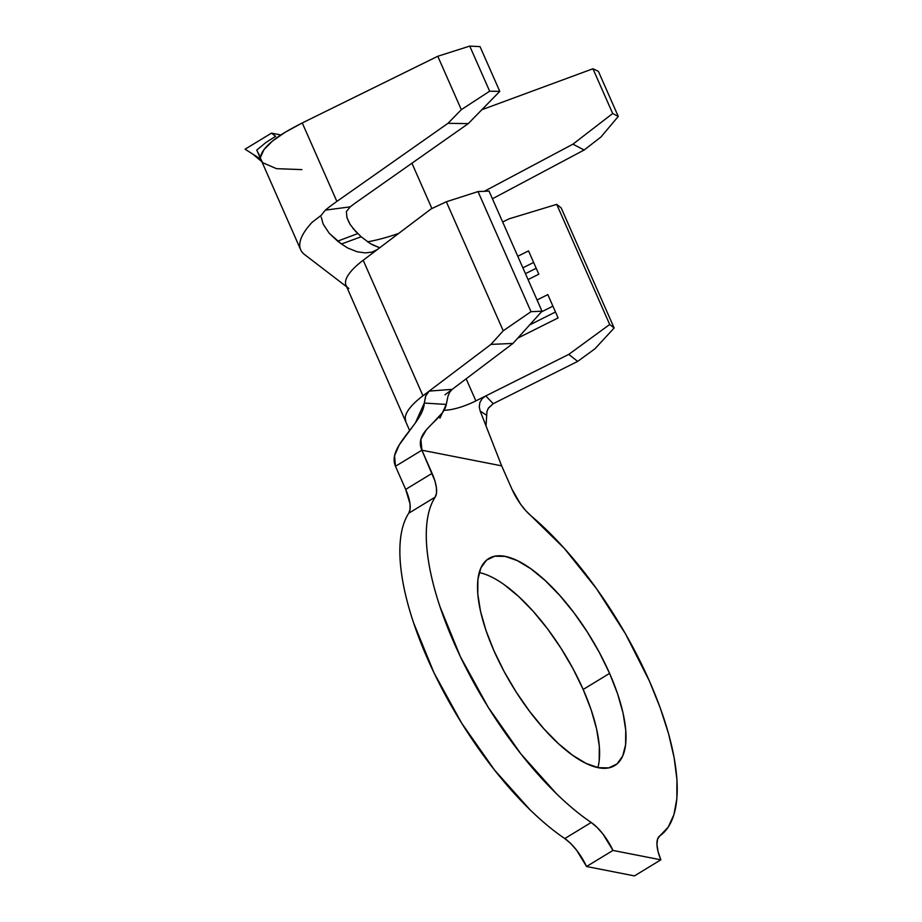 <?xml version="1.0" encoding="UTF-8"?>
<svg xmlns="http://www.w3.org/2000/svg" width="922" height="922" viewBox="0 0 922 922"><rect width="100%" height="100%" fill="white"/><g stroke="black" fill="none" stroke-linecap="round" stroke-linejoin="round"><path stroke-width="1.38" d="M504.426 584.848L518.729 596.569L533.285 611.424L547.541 628.85L560.945 648.166L572.977 668.634L583.177 689.46L609.592 673.383A121.185 46.065 -121.3 0 1 614.755 765.571A121.185 46.065 -121.3 0 1 493.927 650.702L485.94 630.302L480.489 611.136L477.78 593.918L477.919 579.316L480.881 567.894L486.574 560.092L494.768 556.208L505.164 556.392L517.334 560.634L530.842 568.77L545.144 580.503L559.7 595.358L573.957 612.773L587.36 632.089L599.392 652.557L609.592 673.383L617.567 693.782L623.018 712.948L625.738 730.166L625.6 744.769L622.638 756.19L616.945 763.992L608.739 767.876L598.355 767.692L586.173 763.451L572.677 755.314L558.375 743.581L543.819 728.726L529.562 711.311L516.159 691.996L504.127 671.527L493.927 650.702A121.185 46.065 -121.3 0 1 488.764 558.513A121.185 46.065 -121.3 0 1 609.592 673.383L583.177 689.46A121.185 46.065 58.7 0 0 479.21 572.562M449.763 392.104L447.988 396.172L446.283 404.435L442.422 412.768L426.241 429.963L420.893 439.264L421.896 450.201L501.66 465.852L511.871 488.983A33.434 12.701 -121.3 0 0 531.176 515.963A204.765 77.828 -121.3 0 1 649.48 681.208A204.765 77.828 -121.3 0 1 659.772 835.931L668.185 827.195L673.913 814.668L676.852 798.648L676.921 779.493L674.132 757.654L668.519 733.612L660.244 707.935L649.48 681.208L625.519 633.91L596.43 588.559L564.241 548.313L525.782 510.684L520.527 504.115L511.871 488.983L501.66 465.852L421.896 450.201L432.095 473.343L405.68 489.409L395.48 466.278L421.896 450.201L434.896 480.846L436.406 487.611L436.498 493.178L435.172 497.131L408.757 513.208A204.765 77.828 58.7 0 0 434.008 672.829A204.765 77.828 58.7 0 0 564.783 838.559L591.198 822.482A204.765 77.828 -121.3 0 1 460.424 656.752A204.765 77.828 -121.3 0 1 435.172 497.131C430.758 503.896 427.969 512.713 426.84 523.604C425.699 534.483 426.252 547 428.488 561.129C430.724 575.27 434.562 590.472 439.99 606.734L460.424 656.752L488.164 707.197L520.988 754.035L556.277 793.508C568.217 805.16 579.857 814.806 591.198 822.482L597.053 827.368L602.965 834.041L612.969 850.43L660.867 859.823L658.089 851.698L656.948 844.633L657.524 839.227L659.772 835.931A33.434 12.701 -121.3 0 0 660.867 859.823L634.451 875.9L660.867 859.823L612.969 850.43L586.553 866.507L634.451 875.9L586.553 866.507A33.434 12.701 58.7 0 0 564.783 838.559L570.637 843.434L576.55 850.119L586.553 866.507L612.969 850.43A33.434 12.701 -121.3 0 0 591.198 822.482L564.783 838.559C553.442 830.883 541.802 821.225 529.862 809.585L494.572 770.101L461.749 723.274L434.008 672.829L413.575 622.811C408.135 606.549 404.309 591.348 402.073 577.207C399.837 563.065 399.284 550.561 400.425 539.67C401.554 528.79 404.343 519.973 408.757 513.208A33.434 12.701 58.7 0 0 405.68 489.409L409.99 503.689L410.083 509.244L408.757 513.208L435.172 497.131A33.434 12.701 -121.3 0 0 432.095 473.343L405.68 489.409L395.48 466.278L421.896 450.201C413.263 430.632 443.228 420.997 446.283 404.435L424.304 403.052L425.584 396.183L429.156 391.101L452.206 389.349L444.969 394.823L452.206 389.349L449.682 392.242L447.988 396.172L446.283 404.435L424.304 403.052C423.382 423.613 386.664 446.306 395.48 466.278L394.558 455.768L399.214 444.923L415.419 422.829L424.304 403.052L425.78 395.699L429.156 391.101L422.956 395.78A66.857 20.284 156.2 0 0 405.657 420.467M405.83 420.893A66.857 20.284 -23.8 0 1 405.807 420.847A66.857 20.284 -23.8 0 1 422.956 395.78L490.953 344.39L503.228 330.779L531.003 311.682L542.009 311.21L489.029 191.096L542.009 311.21L512.966 343.433L452.206 389.349L512.966 343.433L490.953 344.39L429.156 391.101L452.206 389.349M501.66 465.852L480.201 411.085L479.244 406.833L479.913 402.43L482.218 398.615L485.767 395.93L475.879 400.886L466.152 378.815L475.879 400.886A33.434 10.142 -23.8 0 1 444.07 410.244A33.434 10.142 -23.8 0 0 475.879 400.886L485.767 395.93L493.235 403.675L488.164 408.458M598.378 71.328L592.938 68.758L481.826 109.741L592.938 68.758L612.681 113.51L572.942 144.166L584.133 150.009L492.417 198.783L584.133 150.009L600.925 137.044L618.27 116.426L612.681 113.51L592.938 68.758L598.378 71.328L618.27 116.426L598.378 71.328M356.099 231.998L350.106 224.415L347.018 217.811L346.349 211.564L350.256 206.851L325.339 210.124L321.236 215.333L312.258 222.156L321.236 215.333L325.339 210.124A117.002 35.497 -23.8 0 1 336.876 201.422L448 123.306L468.249 123.629L357.125 201.745A83.579 25.355 156.2 0 0 350.256 206.851L325.339 210.124A117.002 35.497 -23.8 0 1 336.876 201.422L302.266 122.949L437.777 56.265L469.759 46.1L480.039 46.619L469.759 46.1L437.777 56.265L302.266 122.949L285.255 132.203L272.324 141.204L264.038 149.537L260.442 157.293L256.765 150.09L300.687 249.781A117.002 35.497 -23.8 0 1 312.258 222.156A117.002 35.497 156.2 0 0 303.903 253.999M508.99 218.86L502.674 222.018L508.99 218.86L556.715 204.373L508.99 218.86M348.862 288.459A66.857 20.284 -23.8 0 1 363.187 260.258L422.956 395.78L363.187 260.258L431.173 208.868L446.329 201.768L478.022 191.58L489.029 191.096L478.022 191.58L531.003 311.682L478.022 191.58L446.329 201.768L503.228 330.779L446.329 201.768L431.173 208.868L363.187 260.258A66.857 20.284 156.2 0 0 346.038 285.324L409.622 430.505M597.882 767.6A121.185 46.065 58.7 0 0 583.177 689.46L591.152 709.848L596.603 729.025L599.323 746.244L599.185 760.846M479.913 402.43L482.218 398.615L485.767 395.93L493.235 403.675L488.453 407.985L486.954 411.489L486.021 425.999L486.701 415.292L480.201 411.085M493.235 403.675L577.668 361.401L568.77 354.382L485.767 395.93L568.77 354.382L609.696 324.486L556.715 204.373L609.696 324.486L614.144 327.99L561.164 207.888L556.715 204.373L561.164 207.888L614.144 327.99L594.967 348.77L577.668 361.401L493.224 403.675M517.772 256.27L528.537 250.888L538.817 274.203L528.064 279.585L538.817 274.203L528.537 250.888L517.772 256.27M537.053 299.984L547.818 294.602L558.098 317.917L517.761 338.109L558.098 317.917L547.818 294.602L537.053 299.984M398.73 233.393A83.579 25.355 -23.8 0 1 367.486 241.841M352.803 228.241L361.136 236.781L370.586 243.777L379.714 247.764L372.557 244.837M337.648 241.149L341.451 243.996L361.136 236.781L341.451 243.996L329.258 233.335L323.138 224L321.236 217.154L323.138 224L329.258 233.335L337.648 241.149L357.736 233.589L337.648 241.149M371.762 252.155L365.25 252.905L357.137 251.764L347.698 247.995L341.451 243.996L347.698 247.995L357.137 251.764L365.25 252.905L371.762 252.155L377.317 249.574M484.315 191.303L572.942 144.166L484.315 191.303M304.64 254.587A117.002 35.497 -23.8 0 1 300.687 249.781M350.256 206.851A83.579 25.355 -23.8 0 1 357.125 201.745L468.249 123.629L499.782 91.37L480.039 46.619L499.782 91.37L489.651 91.209L469.759 46.1L489.651 91.209L461.323 109.672L437.777 56.265L461.323 109.672L448 123.306L336.876 201.422L302.266 122.949C287.837 130.29 277.856 136.375 272.324 141.204C264.868 147.462 261.018 152.672 260.788 156.821L260.442 157.293M411.927 163.229L431.899 208.533L411.927 163.229M271.494 133.137L280.887 134.969L271.494 133.137L275.62 136.306L271.494 133.137L245.079 149.203L271.494 133.137M301.863 169.613L276.508 168.668L262.701 162.698L260.914 159.287L245.079 149.203L260.914 159.287L256.765 150.09L265.87 142.53L275.62 136.306M552.912 306.162L541.318 311.97L552.912 306.162M555.482 311.993L529.643 324.936L555.482 311.993M533.631 262.447L522.878 267.829L533.631 262.447M536.201 268.279L525.448 273.661L536.201 268.279M461.323 109.672L489.651 91.209L499.782 91.37L468.249 123.629L448 123.306L461.323 109.672M612.681 113.51L618.27 116.426L600.925 137.044L584.133 150.009L572.942 144.166L612.681 113.51M594.967 348.77L577.668 361.401L568.77 354.382L609.696 324.486L614.144 327.99L594.967 348.77M512.966 343.433L490.953 344.39L503.228 330.779L531.003 311.682L542.009 311.21L512.966 343.433M346.753 216.877L349.046 222.571M439.944 418.15L442.433 412.768M346.707 286.834L304.537 254.518M261.86 161.765L252.905 154.181"/></g></svg>
